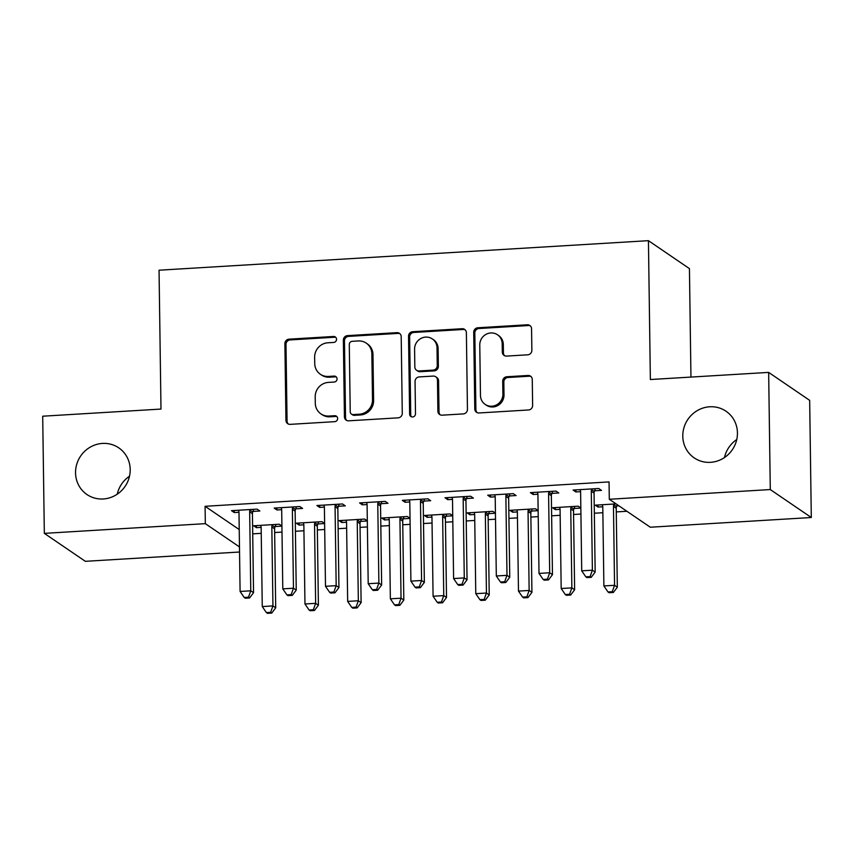 <?xml version="1.0" encoding="UTF-8"?>
<svg xmlns="http://www.w3.org/2000/svg" width="854" height="854" viewBox="0 0 854 854"><rect width="100%" height="100%" fill="white"/><g stroke="black" fill="none" stroke-linecap="round" stroke-linejoin="round"><path stroke-width="1.28" d="M336.529 339.284A3.032 2.893 -55.7 0 0 333.551 336.476L289.015 339.166A4.334 4.121 -55.7 0 0 284.884 343.682L285.951 420.349A4.334 4.121 -55.7 0 0 290.211 424.353L334.747 421.662A3.032 2.893 -55.7 0 0 336.412 416.176A3.032 2.893 -55.7 0 0 334.661 415.706L328.897 416.047A13.856 13.205 -55.7 0 1 320.901 413.87A13.856 13.205 -55.7 0 1 315.286 403.227L315.201 396.843A13.856 13.205 -55.7 0 1 328.427 382.4L334.192 382.048A3.032 2.893 -55.7 0 0 335.857 376.571A3.032 2.893 -55.7 0 0 334.106 376.091L328.342 376.433A13.856 13.205 -55.7 0 1 320.346 374.255A13.856 13.205 -55.7 0 1 314.742 363.612L314.646 357.228A13.856 13.205 -55.7 0 1 327.872 342.785L333.636 342.443A3.032 2.893 -55.7 0 0 336.529 339.284M335.803 337.405A3.032 2.893 -55.7 0 0 334.661 337.234L290.125 339.924A4.334 4.121 -55.7 0 0 285.994 344.429L287.061 421.097A4.334 4.121 -55.7 0 0 288.289 424M336.914 416.624A3.032 2.893 -55.7 0 0 335.771 416.453L330.007 416.805L328.897 416.047M336.359 377.009A3.032 2.893 -55.7 0 0 335.216 376.849L329.452 377.19L328.342 376.433M682.784 436.202A28.235 26.901 -55.7 0 0 694.206 457.893A28.235 26.901 -55.7 0 0 722.783 458.598A28.235 26.901 -55.7 0 0 737.44 432.903A28.235 26.901 -55.7 0 0 726.017 411.222A28.235 26.901 -55.7 0 0 697.44 410.507A28.235 26.901 -55.7 0 0 682.784 436.202M75.547 472.849A28.235 26.901 -55.7 0 0 86.969 494.53A28.235 26.901 -55.7 0 0 115.546 495.245A28.235 26.901 -55.7 0 0 130.203 469.551A28.235 26.901 -55.7 0 0 118.781 447.87A28.235 26.901 -55.7 0 0 90.204 447.154A28.235 26.901 -55.7 0 0 75.547 472.849M527.729 354.816A4.334 4.121 -55.7 0 0 531.861 350.3L531.562 328.79A4.334 4.121 -55.7 0 0 527.313 324.787L477.845 327.765A4.334 4.121 -55.7 0 0 473.714 332.281L474.781 408.949A4.334 4.121 -55.7 0 0 479.041 412.962L528.498 409.973A4.334 4.121 -55.7 0 0 532.629 405.458L532.266 379.475A4.334 4.121 -55.7 0 0 528.018 375.472L506.849 376.753A4.334 4.121 -55.7 0 0 502.718 381.258L502.899 394.142A11.582 11.038 -55.7 0 1 496.879 404.689A11.582 11.038 -55.7 0 1 485.157 404.39A11.582 11.038 -55.7 0 1 480.471 395.498L479.767 345.027A11.582 11.038 -55.7 0 1 485.777 334.48A11.582 11.038 -55.7 0 1 497.508 334.779A11.582 11.038 -55.7 0 1 502.195 343.671L502.312 352.083A4.334 4.121 -55.7 0 0 506.561 356.086L527.729 354.816M609.297 499.27L770.287 489.555L811.3 517.513L650.31 527.228L609.297 499.27L609.051 481.912L205.088 506.294L205.323 523.651L239.472 546.923M239.536 552.015L85.347 561.324L44.333 533.366L42.7 416.208L160.99 409.066L159.047 270.206L648.432 240.668L650.364 379.528L768.653 372.397L770.287 489.555M44.333 533.366L205.323 523.651M401.199 336.657A4.334 4.121 -55.7 0 0 396.95 332.654L347.493 335.633A4.334 4.121 -55.7 0 0 343.361 340.148L344.429 416.816A4.334 4.121 -55.7 0 0 348.678 420.819L398.135 417.841A4.334 4.121 -55.7 0 0 402.277 413.325L401.199 336.657M412.663 331.704L462.131 328.715A4.334 4.121 -55.7 0 1 466.38 332.729L467.448 409.397A4.334 4.121 -55.7 0 1 463.316 413.902L442.148 415.183A4.334 4.121 -55.7 0 1 437.899 411.18L437.461 380.083A4.334 4.121 -55.7 0 0 433.213 376.08L419.175 376.924A4.334 4.121 -55.7 0 0 415.044 381.439L415.492 413.806A3.032 2.893 -55.7 0 1 410.849 416.485A3.032 2.893 -55.7 0 1 409.621 414.158L408.532 336.22A4.334 4.121 -55.7 0 1 412.663 331.704L413.774 332.462L463.242 329.473L462.131 328.715M690.95 377.084L689.434 268.626L648.432 240.668M551.887 493.388L558.794 492.971L556.029 491.082L530.409 492.63L533.174 494.509L537.903 494.231M580.837 507.991L578.19 506.187L552.57 507.735L555.346 509.624L560.075 509.336M574.048 508.493L580.837 508.087M466.476 498.544L473.394 498.117L470.618 496.227L444.998 497.775L447.774 499.665L452.492 499.387M495.427 513.147L492.79 511.343L467.17 512.891L469.935 514.781L474.664 514.492M488.648 513.649L495.437 513.243M381.076 503.689L387.983 503.273L385.218 501.383L359.587 502.931L362.363 504.821L367.092 504.533M410.027 518.303L407.379 516.499L381.759 518.047L384.535 519.937L389.253 519.648M403.237 518.805L410.027 518.399M295.665 508.845L302.583 508.429L299.807 506.539L274.187 508.087L276.952 509.977L281.681 509.689M324.616 523.459L321.979 521.655L296.349 523.203L299.124 525.093L303.853 524.804M317.837 523.961L324.616 523.545M205.088 506.294L239.227 529.565M252.72 533.857L261.239 533.334M274.657 532.533L282.001 532.085M295.42 531.273L303.939 530.761M317.357 529.95L324.701 529.512M338.12 528.701L346.639 528.188M360.057 527.377L367.401 526.929M380.82 526.117L389.349 525.605M402.768 524.794L410.112 524.356M423.531 523.545L432.049 523.032M445.468 522.221L452.812 521.773M466.231 520.972L474.749 520.449M488.168 519.648L495.512 519.2M508.931 518.389L517.449 517.876M530.868 517.065L538.223 516.627M551.641 515.816L560.16 515.304M573.578 514.492L580.923 514.044M594.341 513.233L602.86 512.72M616.278 511.909L626.9 511.268M281.916 526.032L279.269 524.228L253.649 525.776L256.424 527.665L261.153 527.377M275.127 526.534L281.916 526.128M252.965 511.429L259.872 511.002L257.107 509.123L231.487 510.66L234.252 512.549L238.981 512.272M367.327 520.876L364.679 519.072L339.059 520.62L341.824 522.509L346.553 522.221M360.537 521.378L367.327 520.972M338.365 506.273L345.283 505.856L342.507 503.967L316.887 505.515L319.663 507.404L324.381 507.116M452.727 515.72L450.09 513.927L424.459 515.464L427.235 517.353L431.964 517.076M445.948 516.232L452.727 515.816M423.776 501.117L430.683 500.7L427.918 498.811L402.298 500.359L405.063 502.248L409.792 501.96M538.137 510.575L535.49 508.77L509.87 510.318L512.646 512.208L517.364 511.92M531.348 511.076L538.137 510.66M509.187 495.96L516.094 495.544L513.318 493.655L487.698 495.203L490.474 497.092L495.203 496.804M616.086 503.903L595.281 505.162L598.046 507.052L602.775 506.764M616.759 505.92L618.862 505.792M594.587 490.804L601.504 490.388L598.729 488.499L573.109 490.047L575.874 491.936L580.603 491.648M768.653 372.397L809.667 400.355L811.3 517.513M736.756 439.532A28.235 26.901 -55.7 0 0 724.48 457.541M129.52 476.18A28.235 26.901 -55.7 0 0 117.244 494.188M256.424 527.665L256.392 525.616M234.252 512.549L234.22 510.5M299.124 525.093L299.092 523.032M276.952 509.977L276.931 507.916M341.824 522.509L341.803 520.46M319.663 507.404L319.631 505.344M384.535 519.937L384.503 517.876M362.363 504.821L362.331 502.771M427.235 517.353L427.203 515.304M405.063 502.248L405.042 500.188M469.935 514.781L469.913 512.72M447.774 499.665L447.742 497.615M512.646 512.208L512.613 510.148M490.474 497.092L490.442 495.032M555.346 509.624L555.313 507.575M533.174 494.509L533.142 492.459M598.046 507.052L598.014 504.992M575.874 491.936L575.852 489.886M320.346 374.255L321.456 375.013A13.856 13.205 -55.7 0 0 329.452 377.19M320.901 413.87L322.011 414.628A13.856 13.205 -55.7 0 0 330.007 416.805M399.971 333.754A4.334 4.121 -55.7 0 0 398.06 333.402L348.592 336.391A4.334 4.121 -55.7 0 0 344.461 340.906L345.539 417.574A4.334 4.121 -55.7 0 0 346.767 420.478M352.179 341.322A3.032 2.893 -55.7 0 0 349.286 344.482L350.225 411.777A3.032 2.893 -55.7 0 0 353.204 414.585L359.288 414.211A13.856 13.205 -55.7 0 0 372.504 399.779L371.864 353.769A13.856 13.205 -55.7 0 0 366.259 343.137A13.856 13.205 -55.7 0 0 358.264 340.949L352.179 341.322M351.453 414.105L352.563 414.863A3.032 2.893 -55.7 0 0 354.314 415.343L353.204 414.585M366.259 343.137L367.369 343.884A13.856 13.205 -55.7 0 1 372.974 354.527L373.614 400.537A13.856 13.205 -55.7 0 1 360.388 414.969L354.314 415.343M465.152 329.825A4.334 4.121 -55.7 0 0 463.242 329.473M435.711 376.753L436.821 377.511A4.334 4.121 -55.7 0 1 438.572 380.841L439.009 411.938A4.334 4.121 -55.7 0 0 440.237 414.83M413.774 332.462A4.334 4.121 -55.7 0 0 409.642 336.967L410.731 414.916A3.032 2.893 -55.7 0 0 411.457 416.795M437.013 347.813A11.582 11.038 -55.7 0 0 432.327 338.921A11.582 11.038 -55.7 0 0 420.606 338.632A11.582 11.038 -55.7 0 0 414.585 349.169L414.841 366.953A4.334 4.121 -55.7 0 0 419.09 370.956L433.127 370.113A4.334 4.121 -55.7 0 0 437.259 365.597L437.013 347.813L438.123 348.571A11.582 11.038 -55.7 0 0 433.437 339.678L432.327 338.921M416.592 370.284L417.702 371.031A4.334 4.121 -55.7 0 0 420.2 371.714L419.09 370.956M438.123 348.571L438.369 366.355A4.334 4.121 -55.7 0 1 434.238 370.871L420.2 371.714M497.508 334.779L498.608 335.537A11.582 11.038 -55.7 0 1 503.305 344.429L503.422 352.841A4.334 4.121 -55.7 0 0 504.65 355.744M485.157 404.39L486.268 405.148A11.582 11.038 -55.7 0 0 497.989 405.447A11.582 11.038 -55.7 0 0 504.009 394.9L502.899 394.142M531.039 376.582A4.334 4.121 -55.7 0 0 529.128 376.23L507.959 377.5A4.334 4.121 -55.7 0 0 503.828 382.016L504.009 394.9M530.334 325.886A4.334 4.121 -55.7 0 0 528.412 325.545L478.955 328.523A4.334 4.121 -55.7 0 0 474.824 333.039L475.891 409.706A4.334 4.121 -55.7 0 0 477.13 412.61M260.566 525.359L260.822 525.979A4.409 4.206 124.3 0 1 261.153 527.58L262.263 606.564L272.938 605.913L275.703 607.802L274.604 528.829A4.409 4.206 124.3 0 1 274.892 527.185L275.917 524.431M270.643 612.318L266.373 612.574L267.483 613.332L271.753 613.076L270.643 612.318L272.938 605.913L271.828 526.939A4.409 4.206 124.3 0 1 272.116 525.295L272.362 524.644M266.373 612.574L262.263 606.564M275.703 607.802L271.753 613.076M250.19 509.539L249.944 510.19A4.409 4.206 -55.7 0 0 249.667 511.824L250.766 590.797L240.091 591.448L238.992 512.475A4.409 4.206 -55.7 0 0 238.661 510.863L238.394 510.244M253.745 509.315L252.72 512.08A4.409 4.206 -55.7 0 0 252.432 513.713L253.542 592.687L250.766 590.797L248.471 597.202L244.201 597.458L245.311 598.216L249.581 597.96L248.471 597.202M249.581 597.96L253.542 592.687M240.091 591.448L244.201 597.458M303.266 522.787L303.522 523.406A4.409 4.206 124.3 0 1 303.853 525.007L304.963 603.981L315.638 603.34L318.403 605.23L317.304 526.245A4.409 4.206 124.3 0 1 317.592 524.612L318.617 521.858M313.343 609.735L309.073 610.002L310.183 610.749L314.453 610.493L313.343 609.735L315.638 603.34L314.539 524.356A4.409 4.206 124.3 0 1 314.816 522.723L315.062 522.072M309.073 610.002L304.963 603.981M318.403 605.23L314.453 610.493M345.966 520.203L346.233 520.823A4.409 4.206 124.3 0 1 346.564 522.424L347.663 601.408L358.338 600.757L361.114 602.646L360.004 523.673A4.409 4.206 124.3 0 1 360.292 522.029L361.327 519.275M356.043 607.162L351.773 607.418L352.883 608.176L357.153 607.92L356.043 607.162L358.338 600.757L357.239 521.783A4.409 4.206 124.3 0 1 357.527 520.15L357.762 519.488M351.773 607.418L347.663 601.408M361.114 602.646L357.153 607.92M292.901 506.956L292.655 507.607A4.409 4.206 -55.7 0 0 292.367 509.251L293.466 588.225L282.791 588.865L281.692 509.891A4.409 4.206 -55.7 0 0 281.361 508.29L281.094 507.671M296.455 506.742L295.42 509.496A4.409 4.206 -55.7 0 0 295.142 511.14L296.242 590.114L293.466 588.225L291.171 594.63L286.901 594.886L288.011 595.644L292.281 595.377L291.171 594.63M292.281 595.377L296.242 590.114M282.791 588.865L286.901 594.886M335.601 504.383L335.355 505.034A4.409 4.206 -55.7 0 0 335.067 506.668L336.177 585.652L325.491 586.292L324.392 507.319A4.409 4.206 -55.7 0 0 324.061 505.717L323.805 505.088M339.155 504.17L338.131 506.924A4.409 4.206 -55.7 0 0 337.842 508.557L338.942 587.541L336.177 585.652L333.882 592.046L329.612 592.302L330.722 593.06L334.992 592.804L333.882 592.046M334.992 592.804L338.942 587.541M325.491 586.292L329.612 592.302M388.677 517.631L388.933 518.25A4.409 4.206 124.3 0 1 389.264 519.851L390.363 598.825L401.038 598.184L403.814 600.074L402.714 521.1A4.409 4.206 124.3 0 1 403.003 519.456L404.027 516.702M398.754 604.589L394.484 604.846L395.583 605.593L399.864 605.337L398.754 604.589L401.038 598.184L399.939 519.211A4.409 4.206 124.3 0 1 400.227 517.567L400.473 516.916M394.484 604.846L390.363 598.825M403.814 600.074L399.864 605.337M431.377 515.047L431.633 515.677A4.409 4.206 124.3 0 1 431.964 517.278L433.074 596.252L443.749 595.612L446.514 597.49L445.414 518.517A4.409 4.206 124.3 0 1 445.703 516.883L446.727 514.129M441.454 602.006L437.184 602.262L438.294 603.02L442.564 602.764L441.454 602.006L443.749 595.612L442.639 516.627A4.409 4.206 124.3 0 1 442.927 514.994L443.173 514.343M437.184 602.262L433.074 596.252M446.514 597.49L442.564 602.764M378.301 501.8L378.055 502.451A4.409 4.206 -55.7 0 0 377.778 504.095L378.877 583.068L368.202 583.72L367.092 504.735A4.409 4.206 -55.7 0 0 366.761 503.134L366.505 502.515M381.855 501.586L380.831 504.34A4.409 4.206 -55.7 0 0 380.542 505.984L381.642 584.958L378.877 583.068L376.582 589.473L372.312 589.73L373.422 590.488L377.692 590.231L376.582 589.473M377.692 590.231L381.642 584.958M368.202 583.72L372.312 589.73M421.001 499.227L420.766 499.878A4.409 4.206 -55.7 0 0 420.478 501.522L421.577 580.496L410.902 581.136L409.803 502.163A4.409 4.206 -55.7 0 0 409.472 500.561L409.205 499.942M424.555 499.014L423.531 501.768A4.409 4.206 -55.7 0 0 423.242 503.401L424.353 582.385L421.577 580.496L419.282 586.89L415.012 587.157L416.122 587.904L420.392 587.648L419.282 586.89M420.392 587.648L424.353 582.385M410.902 581.136L415.012 587.157M474.077 512.475L474.344 513.094A4.409 4.206 124.3 0 1 474.675 514.695L475.774 593.669L486.449 593.028L489.225 594.918L488.114 515.944A4.409 4.206 124.3 0 1 488.403 514.3L489.427 511.546M484.154 599.433L479.884 599.689L480.994 600.447L485.264 600.191L484.154 599.433L486.449 593.028L485.35 514.055A4.409 4.206 124.3 0 1 485.638 512.411L485.873 511.759M479.884 599.689L475.774 593.669M489.225 594.918L485.264 600.191M463.711 496.654L463.466 497.306A4.409 4.206 -55.7 0 0 463.178 498.939L464.277 577.912L453.602 578.564L452.503 499.579A4.409 4.206 -55.7 0 0 452.172 497.978L451.915 497.359M467.266 496.43L466.231 499.195A4.409 4.206 -55.7 0 0 465.953 500.828L467.053 579.802L464.277 577.912L461.993 584.317L457.723 584.574L458.822 585.332L463.092 585.075L461.993 584.317M463.092 585.075L467.053 579.802M453.602 578.564L457.723 584.574M516.777 509.902L517.044 510.521A4.409 4.206 124.3 0 1 517.375 512.122L518.474 591.096L529.149 590.456L531.925 592.345L530.825 513.361A4.409 4.206 124.3 0 1 531.103 511.727L532.138 508.973M526.865 596.85L522.595 597.106L523.694 597.864L527.964 597.608L526.865 596.85L529.149 590.456L528.05 511.471A4.409 4.206 124.3 0 1 528.338 509.838L528.583 509.187M522.595 597.106L518.474 591.096M531.925 592.345L527.964 597.608M506.411 494.071L506.166 494.722A4.409 4.206 -55.7 0 0 505.878 496.366L506.988 575.34L496.313 575.98L495.203 497.007A4.409 4.206 -55.7 0 0 494.872 495.405L494.615 494.786M509.966 493.858L508.941 496.612A4.409 4.206 -55.7 0 0 508.653 498.256L509.753 577.229L506.988 575.34L504.693 581.745L500.423 582.001L501.533 582.759L505.803 582.492L504.693 581.745M505.803 582.492L509.753 577.229M496.313 575.98L500.423 582.001M559.487 507.319L559.744 507.938A4.409 4.206 124.3 0 1 560.075 509.539L561.185 588.523L571.86 587.872L574.625 589.762L573.525 510.788A4.409 4.206 124.3 0 1 573.813 509.144L574.838 506.39M569.565 594.277L565.295 594.533L566.405 595.291L570.675 595.035L569.565 594.277L571.86 587.872L570.75 508.899A4.409 4.206 124.3 0 1 571.038 507.255L571.283 506.603M565.295 594.533L561.185 588.523M574.625 589.762L570.675 595.035M549.111 491.498L548.866 492.15A4.409 4.206 -55.7 0 0 548.588 493.783L549.688 572.767L539.013 573.408L537.913 494.434A4.409 4.206 -55.7 0 0 537.582 492.833L537.315 492.203M552.666 491.285L551.641 494.039A4.409 4.206 -55.7 0 0 551.353 495.672L552.463 574.657L549.688 572.767L547.393 579.161L543.123 579.418L544.233 580.176L548.503 579.919L547.393 579.161M548.503 579.919L552.463 574.657M539.013 573.408L543.123 579.418M602.187 504.746L602.444 505.365A4.409 4.206 124.3 0 1 602.785 506.966L603.885 585.94L614.56 585.3L617.325 587.189L616.225 508.215A4.409 4.206 124.3 0 1 616.513 506.571L617.218 504.671M612.265 591.705L607.995 591.961L609.105 592.708L613.375 592.452L612.265 591.705L614.56 585.3L613.46 506.326A4.409 4.206 124.3 0 1 613.738 504.682L613.983 504.031M607.995 591.961L603.885 585.94M617.325 587.189L613.375 592.452M591.822 488.915L591.576 489.566A4.409 4.206 -55.7 0 0 591.288 491.21L592.388 570.184L581.713 570.835L580.613 491.851A4.409 4.206 -55.7 0 0 580.282 490.249L580.015 489.63M595.377 488.701L594.341 491.456A4.409 4.206 -55.7 0 0 594.064 493.1L595.163 572.073L592.388 570.184L590.103 576.589L585.823 576.845L586.933 577.603L591.203 577.347L590.103 576.589M591.203 577.347L595.163 572.073M581.713 570.835L585.823 576.845M334.661 337.234L333.551 336.476M335.771 416.453L334.661 415.706M335.216 376.849L334.106 376.091M287.061 421.097L285.951 420.349M285.994 344.429L284.884 343.682M290.125 339.924L289.015 339.166M345.539 417.574L344.429 416.816M344.461 340.906L343.361 340.148M348.592 336.391L347.493 335.633M398.06 333.402L396.95 332.654M360.388 414.969L359.288 414.211M373.614 400.537L372.504 399.779M372.974 354.527L371.864 353.769M439.009 411.938L437.899 411.18M438.572 380.841L437.461 380.083M410.731 414.916L409.621 414.158M409.642 336.967L408.532 336.22M434.238 370.871L433.127 370.113M438.369 366.355L437.259 365.597M503.422 352.841L502.312 352.083M503.305 344.429L502.195 343.671M503.828 382.016L502.718 381.258M507.959 377.5L506.849 376.753M529.128 376.23L528.018 375.472M475.891 409.706L474.781 408.949M474.824 333.039L473.714 332.281M478.955 328.523L477.845 327.765M528.412 325.545L527.313 324.787M274.604 528.829L271.828 526.939M274.892 527.185L272.116 525.295M249.944 510.19L252.72 512.08M249.667 511.824L252.432 513.713M317.304 526.245L314.539 524.356M317.592 524.612L314.816 522.723M360.004 523.673L357.239 521.783M360.292 522.029L357.527 520.15M292.655 507.607L295.42 509.496M292.367 509.251L295.142 511.14M335.355 505.034L338.131 506.924M335.067 506.668L337.842 508.557M402.714 521.1L399.939 519.211M403.003 519.456L400.227 517.567M445.414 518.517L442.639 516.627M445.703 516.883L442.927 514.994M378.055 502.451L380.831 504.34M377.778 504.095L380.542 505.984M420.766 499.878L423.531 501.768M420.478 501.522L423.242 503.401M488.114 515.944L485.35 514.055M488.403 514.3L485.638 512.411M463.466 497.306L466.231 499.195M463.178 498.939L465.953 500.828M530.825 513.361L528.05 511.471M531.103 511.727L528.338 509.838M506.166 494.722L508.941 496.612M505.878 496.366L508.653 498.256M573.525 510.788L570.75 508.899M573.813 509.144L571.038 507.255M548.866 492.15L551.641 494.039M548.588 493.783L551.353 495.672M616.225 508.215L613.46 506.326M616.513 506.571L613.738 504.682M591.576 489.566L594.341 491.456M591.288 491.21L594.064 493.1"/></g></svg>
